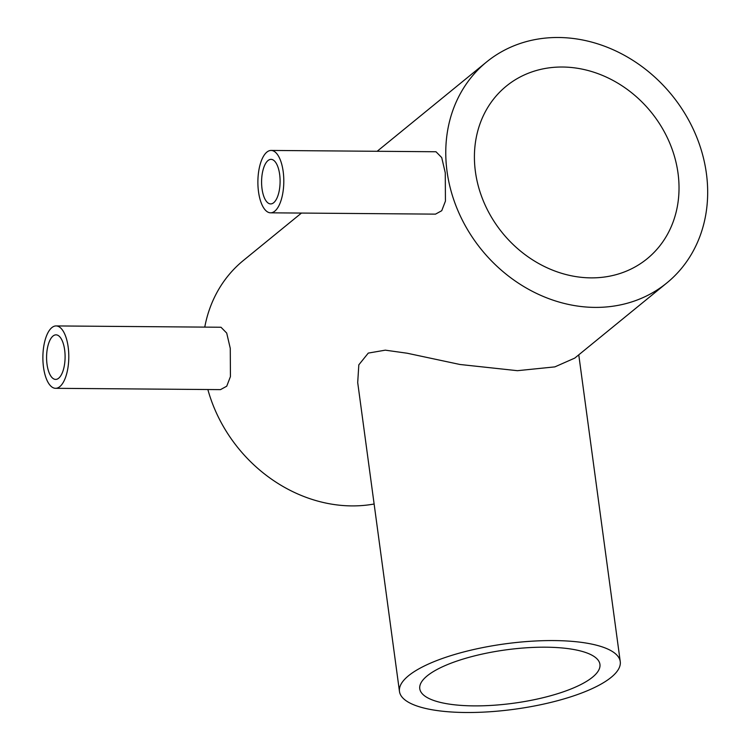 <?xml version="1.0" encoding="UTF-8"?>
<svg xmlns="http://www.w3.org/2000/svg" width="750" height="750" viewBox="0 0 750 750"><rect width="100%" height="100%" fill="white"/><g stroke="black" fill="none" stroke-linecap="round" stroke-linejoin="round"><path stroke-width="1.12" d="M47.025 364.322A22.275 9.263 90.5 0 1 56.016 334.847A22.275 9.263 90.5 0 1 64.65 349.931A22.275 9.263 90.5 0 1 55.659 379.406A22.275 9.263 90.5 0 1 47.025 364.322M68.175 347.053A31.191 12.966 90.5 0 1 55.584 388.312A31.191 12.966 90.5 0 1 43.5 367.191A31.191 12.966 90.5 0 1 56.081 325.931A31.191 12.966 90.5 0 1 68.175 347.053M56.081 325.931L220.988 327.244L226.706 333.066L230.269 348.347L230.428 376.603L226.734 386.203L220.491 389.625L55.584 388.312M262.031 188.822A22.275 9.263 90.5 0 1 271.022 159.356A22.275 9.263 90.5 0 1 279.656 174.441A22.275 9.263 90.5 0 1 270.666 203.916A22.275 9.263 90.5 0 1 262.031 188.822M283.181 171.562A31.191 12.966 90.5 0 1 270.591 212.822A31.191 12.966 90.5 0 1 258.506 191.7A31.191 12.966 90.5 0 1 271.088 150.441A31.191 12.966 90.5 0 1 283.181 171.562M271.088 150.441L435.994 151.753L441.713 157.566L445.275 172.856L445.434 201.113L441.741 210.712L435.497 214.134L270.591 212.822M562.472 67.022A111.394 95.784 -129.2 0 1 668.869 141.075A111.394 95.784 -129.2 0 1 647.156 258.741A111.394 95.784 -129.2 0 1 590.972 277.875A111.394 95.784 -129.2 0 1 484.575 203.822A111.394 95.784 -129.2 0 1 506.287 86.147A111.394 95.784 -129.2 0 1 562.472 67.022M473.906 705.881A90.9 26.953 172.3 0 0 599.934 664.359A90.9 26.953 172.3 0 0 545.812 647.194A90.9 26.953 172.3 0 0 419.775 688.716A90.9 26.953 172.3 0 0 473.906 705.881M553.913 640.575A111.394 33.028 172.3 0 0 399.469 691.462A111.394 33.028 172.3 0 0 465.797 712.5A111.394 33.028 172.3 0 0 620.25 661.613A111.394 33.028 172.3 0 0 553.913 640.575M666.881 282.909A142.584 122.606 -129.2 0 1 594.966 307.397A142.584 122.606 -129.2 0 1 458.775 212.606A142.584 122.606 -129.2 0 1 486.562 61.988A142.584 122.606 -129.2 0 1 558.478 37.5A142.584 122.606 -129.2 0 1 694.669 132.291A142.584 122.606 -129.2 0 1 666.881 282.909L574.753 358.106L554.869 366.881L517.425 370.688L459.956 364.481L407.091 353.212L385.312 350.166L368.278 353.091L358.819 364.838L357.703 382.547L399.469 691.462M374.119 504.009A142.584 122.606 -129.2 0 1 351.769 505.903A142.584 122.606 -129.2 0 1 207.863 389.522M204.759 327.122A142.584 122.606 -129.2 0 1 243.356 260.494L301.462 213.066M377.156 151.284L486.562 61.988M620.25 661.613L578.766 354.825"/></g></svg>
